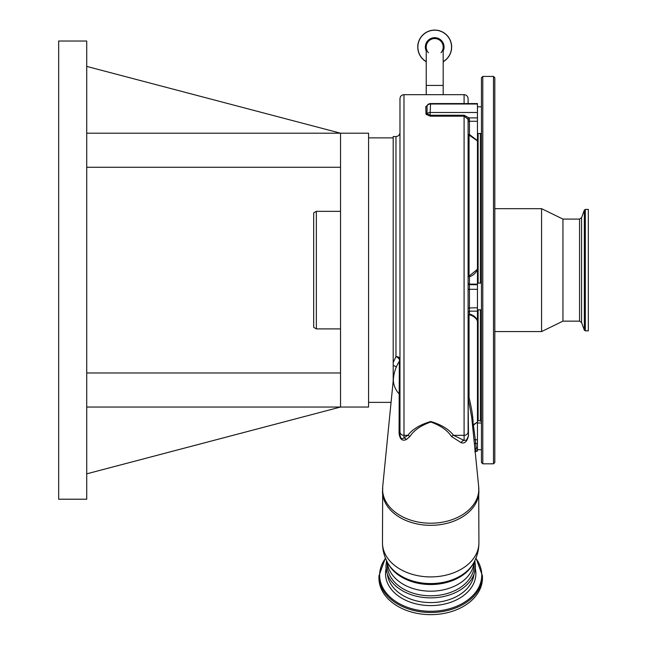<?xml version="1.0" encoding="UTF-8"?>
<svg xmlns="http://www.w3.org/2000/svg" width="647" height="647" viewBox="0 0 647 647"><rect width="100%" height="100%" fill="white"/><g stroke="black" fill="none" stroke-linecap="round" stroke-linejoin="round"><path stroke-width="0.97" d="M434.703 38.561A8.484 8.484 0 0 1 443.187 47.045A8.484 8.484 0 0 0 434.703 38.561A8.484 8.484 0 0 0 428.427 52.747A8.484 8.484 0 0 1 434.703 38.561A8.484 8.484 0 0 0 426.227 47.045A8.484 8.484 0 0 1 434.703 38.561A8.484 8.484 0 0 1 440.987 52.747A8.484 8.484 0 0 0 443.187 47.045L443.187 94.672M443.187 85.444L426.227 85.444L426.227 94.672M464.093 103.569L464.093 94.672L403.979 94.672L403.979 437.914L407.788 435.334C412.527 429.212 420.194 424.602 430.789 421.496C441.327 424.691 448.929 429.309 453.604 435.334L464.093 440.429A4.011 3.356 -76.5 0 0 461.165 442.669L451.549 436.563C447.522 430.392 440.599 425.54 430.789 422.014C420.898 425.451 413.918 430.295 409.85 436.563L406.365 439.548C402.183 441.359 399.757 439.192 399.07 433.037L399.328 361.341A37.405 37.405 0 0 0 393.481 378.026A37.308 26.381 0 0 0 393.384 379.87A37.308 26.381 0 0 0 399.328 394.152A4.011 2.451 0 0 1 399.975 395.487L399.975 434.622A4.011 2.507 0 0 0 399.07 433.037M430.57 103.569L477.454 103.569L477.454 104.005L430.57 104.005L430.57 103.569A4.011 4.011 0 0 0 427.028 105.712L427.036 113.807L430.142 115.247L464.093 115.247L469.043 117.891L469.439 119.695A1.334 0.607 0 0 0 468.104 120.302L467.805 118.943L464.093 116.161L430.142 116.161L426.001 114.252L425.766 106.69L427.166 105.477M406.365 439.548A4.011 3.138 -120.9 0 0 403.979 437.914C401.819 439.507 400.485 438.407 399.975 434.622L399.975 98.684C400.21 96.249 401.552 94.907 403.979 94.672M468.104 120.302L468.104 431.881A4.011 3.453 180 0 1 464.093 435.334L453.604 435.334A4.011 3.025 -47.2 0 0 451.549 436.563M477.082 140.634A1.334 0.962 154.7 0 0 477.454 140.601L477.454 141.426L477.082 140.634L469.067 135.102L469.439 134.536L477.454 140.601L477.454 269.767C475.699 273.139 473.03 275.485 469.439 276.811L469.067 276.051L477.082 269.645L477.454 268.456L477.454 289.306L469.439 289.306L469.439 314.054A1.334 1.027 -0 0 0 468.104 315.073L469.067 314.725A1.334 0.461 108.1 0 1 469.439 314.054C473.022 314.976 475.699 316.965 477.454 320.014L477.454 321.236L477.082 320.136C475.246 317.321 472.577 315.51 469.067 314.725L469.067 396.959A1.334 1.043 -0 0 0 468.104 397.962L468.477 435.803C467.11 441.594 464.667 443.882 461.165 442.669M469.067 396.959L469.148 397.897A1.334 1.068 -10.1 0 0 468.218 398.754L471.703 417.242L474.356 443.389L475.691 443.51L476.232 448.096L475.755 451.032M472.593 425.144A1.334 1.27 -170.8 0 1 473.046 424.925L477.454 422.054L473.418 425.152A1.334 0.574 65.6 0 0 473.046 424.925C473.305 418.908 472.011 409.899 469.148 397.897M477.082 320.136A1.334 0.501 161.3 0 1 477.454 320.014L477.454 422.054M472.617 425.378A1.334 1.003 175.2 0 1 473.418 425.152L475.343 439.75L477.454 439.75L477.454 422.523A1.334 1.173 38.2 0 0 477.082 422.523M477.454 439.75L477.454 451.064L475.957 451.016A1.334 1.318 -151.4 0 0 475.181 451.258M477.454 289.306L477.454 320.014M477.454 284.13L469.439 284.13L469.439 276.811A1.334 0.712 0 0 1 468.104 276.099L469.067 276.051L469.067 135.102A1.334 1.108 0 0 1 468.104 134.034A1.334 0.501 0 0 0 469.439 134.536L469.439 121.272L477.454 121.272L477.454 140.601M477.454 104.005L477.454 121.272M468.104 436.79A4.011 2.329 180 0 1 468.477 435.803M387.658 562.785A46.212 32.673 0 0 0 430.7 583.57A46.212 32.673 0 0 0 473.741 562.785L473.014 564.103A45.427 32.124 0 0 1 430.7 584.532A45.427 32.124 0 0 1 388.386 564.103L387.658 562.785C384.245 556.574 382.514 549.91 382.474 542.817L382.692 486.803A48.121 34.024 0 0 0 382.579 489.181A48.121 34.024 0 0 0 430.7 523.213A48.121 34.024 0 0 0 478.82 489.181A48.121 34.024 0 0 0 478.699 486.803L474.356 443.389M382.474 542.817A48.226 34.097 0 0 0 430.7 576.914A48.226 34.097 0 0 0 478.917 542.817L478.699 486.803M387.286 562.089L387.286 565.106A43.414 30.7 0 0 0 430.7 595.806A43.414 30.7 0 0 0 474.114 565.106L474.114 562.089M475.424 566.238A44.724 31.622 180 0 1 474.477 572.7A44.724 31.622 180 0 1 430.7 597.868A44.724 31.622 180 0 1 386.914 572.7A44.724 31.622 180 0 1 385.976 566.238M385.394 558.005L378.94 575.887L378.94 578.046A51.76 36.604 0 0 0 430.7 614.65A51.76 36.604 0 0 0 482.46 578.046L482.46 575.887L475.998 558.005M316.351 328.894L316.351 211.343L313.682 212.887L313.682 327.358L316.351 328.894L340.532 328.894M588.325 260.628L588.325 330.835L585.333 330.835L585.333 209.41L588.325 209.41L588.325 260.628M494.818 208.674L541.571 208.674L562.947 219.09L562.947 321.147L579.558 321.147L581.572 322.554L584.33 330.132L585.333 330.835M541.571 208.674L541.571 331.571L562.947 321.147M494.818 148.6L494.818 167.136M494.818 240.029L494.818 462.476L493.483 463.818L493.483 76.427L494.818 77.769L494.818 240.029M482.791 463.818L482.791 76.427L481.457 77.769L481.457 462.476L482.791 463.818L493.483 463.818M86.73 66.415L340.532 133.201L340.532 407.044L86.73 407.044M86.73 133.201L368.58 133.201L368.58 407.044L340.532 407.044L86.73 473.83M340.532 167.266L86.73 167.266M86.73 41.028L86.73 499.217L58.675 499.217L58.675 41.028L86.73 41.028M340.532 372.979L86.73 372.979M393.198 380.881L393.198 136.541L395.964 136.541C398.398 136.307 399.741 134.964 399.975 132.53L399.975 395.487M393.198 362.563L395.964 356.578L395.964 136.541M399.442 361.163A4.011 2.337 32.2 0 0 395.964 356.578A4.011 2.596 180 0 1 399.975 359.174L399.328 361.341M468.104 436.879L466.406 440.154L464.093 440.429L464.093 115.247M474.898 449.479A1.334 1.318 160.4 0 1 476.232 448.096L477.454 448.096M399.975 392.276L399.975 296.617M399.975 243.628L399.975 132.53M425.766 106.69A1.334 1.245 -3.9 0 0 426.971 105.979A4.011 3.567 -176.5 0 1 430.57 104.005L430.142 112.497L477.454 112.497M468.104 140.237L468.104 141.062M426.001 114.252A1.334 1.197 -0.1 0 0 427.036 113.807A4.011 3.567 0.3 0 1 430.142 112.497L430.142 116.161M477.454 117.891L469.043 117.891A1.334 0.558 -24.7 0 0 467.805 118.943M399.975 431.881A4.011 3.453 180 0 0 403.979 435.334L407.788 435.334A4.011 3.025 -132.8 0 1 409.85 436.563M468.104 431.775L468.104 387.674M468.104 103.569L468.104 98.684L468.104 103.569M443.187 61.732A16.968 16.968 0 0 0 434.703 30.077A16.968 16.968 0 0 0 426.227 61.732M474.033 439.734L475.343 439.75L475.691 443.51L477.454 443.51M468.104 307.988L477.454 307.778M468.104 282.804A1.334 1.318 0 0 0 469.439 284.13L469.439 284.72L477.454 284.72M468.104 283.402A1.334 1.318 -0 0 0 469.439 284.72L469.439 289.306L468.104 289.516M469.439 119.695L469.439 121.272A1.334 0.607 -0 0 0 468.104 121.879M382.474 491.227A48.226 34.097 0 0 0 430.7 525.324A48.226 34.097 0 0 0 478.917 491.227M387.351 562.227A43.414 30.7 0 0 0 430.7 591.188A43.414 30.7 0 0 0 474.041 562.227M387.407 574.172A43.414 30.7 0 0 0 430.7 602.583A43.414 30.7 0 0 0 473.992 574.172M475.302 568.624A45.169 31.938 180 0 1 475.868 573.663A45.169 31.938 180 0 1 430.7 605.6A45.169 31.938 180 0 1 385.523 573.663A45.169 31.938 180 0 1 386.089 568.624M385.531 558.337A51.056 36.103 0 0 0 379.635 575.175A51.056 36.103 0 0 0 430.7 611.278A51.056 36.103 0 0 0 481.756 575.175A51.056 36.103 0 0 0 475.868 558.337M378.94 575.887A51.76 36.604 0 0 0 430.7 612.491A51.76 36.604 0 0 0 482.46 575.887M562.947 219.09L579.558 219.09L581.572 217.691L584.33 210.113L584.33 330.132M581.572 217.691L581.572 322.554M579.558 219.09L579.558 321.147M480.389 133.517L480.389 283.095M480.389 309.808L480.389 420.736L481.457 421.804M478.117 133.517L478.117 283.095M478.117 309.808L478.117 420.736L480.389 420.736M396.207 367.237A4.011 2.855 5.9 0 0 393.198 365.531M443.187 51A9.365 9.365 0 0 0 434.703 37.68A9.365 9.365 0 0 0 426.227 51M443.187 61.602A16.854 16.854 0 0 0 434.703 30.191A16.854 16.854 0 0 0 426.227 61.602M451.671 47.045A16.968 16.968 0 0 0 434.703 30.077A16.968 16.968 0 0 0 417.744 47.045M477.454 311.158L469.439 311.158L468.104 312.493M474.785 451.695L477.454 451.064M473.741 562.785C477.154 556.574 478.885 549.91 478.917 542.817M474.477 572.7L475.448 566.052L474.817 560.69M386.914 572.7L385.952 566.052L386.574 560.69M316.351 211.343L340.532 211.343M494.818 331.571L541.571 331.571M584.33 210.113L585.333 209.41M482.791 76.427L493.483 76.427M368.58 402.369L391.063 402.369M478.117 420.736L477.454 420.065M368.58 137.876L393.198 137.876M481.457 133.517L477.454 133.517M481.457 309.808L477.454 309.808M481.457 449.722L477.454 449.722M481.457 423.001L477.454 423.001M481.457 283.095L477.454 283.095M481.457 106.795L477.454 106.795M393.481 378.026L382.692 486.803M464.093 94.672C466.527 94.907 467.862 96.249 468.104 98.684M426.227 85.444L426.227 47.045"/></g></svg>
